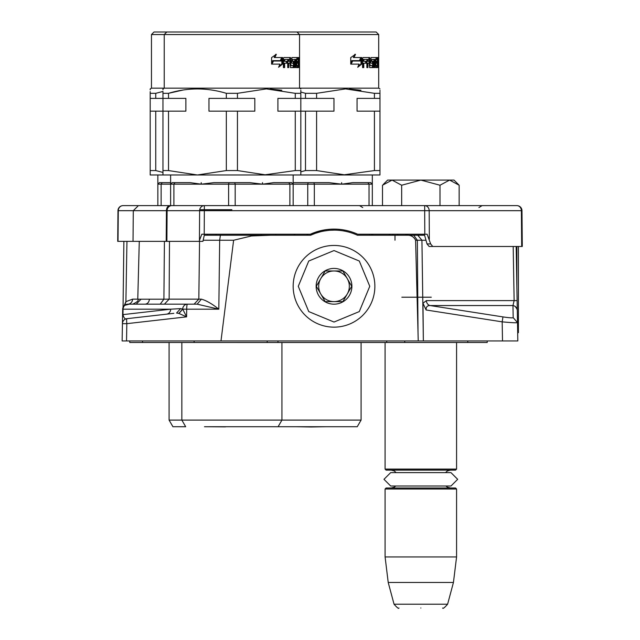<?xml version="1.0" encoding="UTF-8"?>
<svg xmlns="http://www.w3.org/2000/svg" width="640" height="640" viewBox="0 0 640 640"><rect width="100%" height="100%" fill="white"/><g stroke="black" fill="none" stroke-linecap="round" stroke-linejoin="round"><path stroke-width="0.96" d="M369.456 234.216L369.432 235.232M371.576 235.136L371.896 234.216M397.224 234.216L398.192 235.232M277.96 340.936L277.968 342.472L467.768 342.472L467.784 340.936M277.968 342.472L129.768 342.472L129.736 340.936M487.24 340.936L487.208 342.472L467.768 342.472M404.752 340.936L404.736 342.472L386.688 342.472L386.696 340.936M518.408 246.472L518.408 332.68L517.68 332.68L517.824 340.936L122.136 340.936L122.432 323.664L122.136 340.936M402.376 235.232L404.856 235.232C410.096 234.624 413.68 236.296 415.592 240.248L421.928 240.248L423.36 340.936L422.968 303.24L426.112 309.984L502.176 321.848C511.64 322.728 516.752 322.976 517.504 322.592L517.304 311.072M426.112 309.984C425.992 306.92 427.328 305.44 430.12 305.552L502.96 316.904C509.152 317.824 512.56 318.072 513.184 317.656L517.504 322.592L517.824 340.936M516.176 246.472L517.288 310.48C517.384 309.616 516.648 308.232 515.08 306.344L515.376 306.6M415.592 240.248L418.24 340.936M425.984 240.248L421.928 240.248L417.784 235.232L357.424 235.232A56.168 56.168 0 0 0 310.616 235.232L270.304 235.232L251.512 235.952L233.616 240.248L220.992 340.936M173.824 313.336L126.96 318.68C125.216 319.52 123.88 318.176 122.96 314.624L123.872 241.36M122.688 309.112L122.592 314.584M122.592 314.72L122.432 323.624M513.184 317.656L512.968 305.552L514.128 300.608L512.968 305.552A5.104 5.088 -1 0 1 517.288 310.488L517.296 310.56M422.968 303.24L426.4 300.608L517.12 300.608L517.296 310.584M512.968 305.552L430.12 305.552A5.104 4.512 90 0 1 426.4 300.608M204.288 235.232L310.616 235.232L312.608 233.328L315.152 233.392L310.64 235.224M217.96 235.232L218.464 235.232M404.856 235.232L424.584 235.232M394.992 240.208L394.992 235.232L397.528 235.232M398.792 235.232L400.16 235.232M358.536 235.232L357.68 235.232M339.112 229.336L339.112 230.36A74.36 64.4 -90 0 1 341.68 230.656A56.168 56.168 0 0 0 328.896 230.36L323.808 231.064L323.808 230.024M329.792 230.288L334.152 230.128M325.624 230.76L326.48 230.632M310.968 235.072L313.024 234.2M315.528 233.256L320.456 231.792M315.512 233.264L314.752 233.536M201.392 299.16C206.208 300.456 212.016 303.792 218.816 309.184L197.168 304.168L201.392 299.16L198.824 299.152L199.544 241.36M203.168 240.24L233.616 240.248M127.432 304.184A5.104 5.104 0 0 0 127.072 304.224A5.104 5.104 89.8 0 1 127.792 304.168L129.248 304.168L124.448 305.416L127.792 304.168L197.168 304.168L194.088 304.168L198.824 299.152L169.136 299.152L169.488 241.36M166.52 314.168A5.104 4.728 83.5 0 0 170.672 309.184L180.664 308.616L176.552 313.032L178.784 313.384L182.68 309.112A5.104 4.736 90 0 1 187.416 304.168A5.104 0.712 90 0 0 186.704 309.184L218.816 309.184L219.672 240.248L220.384 235.232M180.664 308.616L182.744 309.184L186.608 316.856L178.928 313.448L182.744 309.184L186.704 309.184L186.608 316.856L126.832 323.664L126.528 340.936M126.632 318.728A5.104 5.104 0 0 0 126.304 318.8A5.104 5.104 83.5 0 1 126.96 318.68A5.104 0.696 83.5 0 0 126.832 323.664L122.432 323.664A5.104 5.104 83.5 0 1 123.992 320.08A5.104 5.104 0 0 0 122.432 323.664L122.432 323.6M126.304 318.8A5.104 5.104 83.5 0 0 123.992 320.08A5.104 5.104 0 0 1 126.304 318.8M126.472 304.344L126.792 304.272A5.104 5.104 0 0 0 126.704 304.288A5.104 5.104 89.8 0 0 122.688 309.184L125.896 301.648L132.592 299.152L137.768 299.152M122.696 308.96L123.576 306.4A5.104 5.104 0 0 0 123.336 306.784M123.968 305.896A5.104 5.104 0 0 0 122.688 309.184L124.072 305.784M123.64 306.304L123.016 307.464M122.928 307.728L122.72 308.656M126.112 301.48L124.448 305.416L125.896 304.536M127.072 304.224A5.104 5.104 89.8 0 0 126.72 304.288A5.104 5.104 0 0 0 126.368 304.376M207.104 235.232L207.792 234.216M344.232 231.064L344.232 230.024M328.896 230.36L328.896 229.336M373.856 235.232L366.928 235.232M365.224 235.232L364.664 235.232M363.344 235.232L358.632 235.232M373.368 234.216L370.936 235.232L373.336 235.232M382.824 235.232L388.696 235.232L390.256 234.216M326.6 230.624L325.792 230.736M323.808 230.488L323.152 230.144M321.096 230.584L323.248 231.168L321.584 231.52M320.752 230.664L321.296 230.952L312.576 233.28M310.408 235.232L303.512 235.232M129.248 304.168L129.936 304.168M132.592 299.152A5.104 4.8 90 0 1 127.792 304.168A5.104 4.736 90 0 0 123.056 309.184L122.96 314.624L170.672 309.184L122.688 309.184M136.208 304.168L136.624 304.168M139.28 241.36L137.768 299.2L149.36 299.2A5.104 4.48 90 0 1 144.888 304.168L144.848 304.168M152.888 304.168L137.44 304.168M295.328 234.216L293.792 235.232M308.328 235.232L306.616 234.216M215.496 234.216L216.624 235.232M164.416 241.36L163.904 299.2L169.136 299.152L164.4 304.168M261.112 235.232L261.112 234.216M136.16 304.168L141.088 299.2M275.792 235.232L275.8 234.216M392.304 235.232L393.28 234.216M328.656 230.384A74.592 64.6 -90 0 0 328.256 230.424M459.152 205.616L459.152 185.216L454.024 180.088L392.08 180.088L382.504 185.216L382.504 205.616M383.256 184.464L387.64 180.088L392.08 180.088L401.664 185.224L420.832 180.088L439.992 185.224L439.992 205.616M401.664 205.616L401.664 185.224M459.152 185.216L449.576 180.088L439.992 185.224M293.168 286.296A40.848 40.848 0 0 0 334.024 327.152A40.848 40.848 0 0 0 374.872 286.296A40.848 40.848 0 0 0 334.024 245.448A40.848 40.848 0 0 0 293.168 286.296A40.848 40.848 0 0 0 334.024 327.152A40.848 40.848 0 0 0 374.872 286.296A40.848 40.848 0 0 0 334.024 245.448A40.848 40.848 0 0 0 293.168 286.296M298.272 286.296L308.744 311.576L334.024 322.04L359.296 311.576L369.768 286.296L359.296 261.024L334.024 250.552L308.744 261.024L298.272 286.296M316.144 286.296A17.872 17.872 0 0 0 334.024 304.168A17.872 17.872 0 0 0 351.896 286.296A17.872 17.872 0 0 0 334.024 268.424A17.872 17.872 0 0 0 316.144 286.296M316.328 286.296L325.176 301.616L342.864 301.616L351.712 286.296L342.864 270.976L325.176 270.976L316.328 286.296M347.288 293.96A15.32 15.32 0 0 0 334.024 270.976A15.32 15.32 0 0 0 320.752 293.96A15.32 15.32 0 0 0 349.336 286.296A15.32 15.32 0 0 0 334.024 270.976M320.752 293.96A15.32 15.32 0 0 1 320.752 278.64M420.832 608C449.016 608 449.016 608 420.832 608C392.648 608 392.648 608 420.832 608C449.016 608 449.016 608 420.832 608C392.648 608 392.648 608 420.832 608M455.552 470.128L386.104 470.128L385.088 469.104L456.576 469.104L455.552 470.128L456.576 469.104L456.576 342.472M385.088 489.024L386.104 488L455.552 488L456.576 489.024L456.576 556.936L385.088 556.936L385.088 489.024L456.576 489.024M453.44 582.472L447.608 604.216C444.448 607.784 442.8 609.048 442.68 608C442.8 609.048 444.448 607.784 447.608 604.216L394.048 604.216L388.216 582.472L453.44 582.472L456.576 556.936M231.896 209.704L199.712 209.704M231.896 205.616L123.08 205.616A5.104 5.104 0 0 0 122.72 205.632A5.104 5.104 30.7 0 1 123.08 205.616A5.104 4.8 -90 0 0 118.288 210.68L117.976 210.68A5.104 5.104 0 0 1 122.72 205.632A5.104 5.104 0 0 0 122.36 205.672A5.104 5.104 30.7 0 0 122 205.736A5.104 5.104 0 0 0 117.976 210.68L117.712 241.36L199.096 241.36L201.808 234.216L310.4 234.216A57.192 57.184 180 0 1 357.64 234.216L427.128 234.216L430.648 243.912L432.736 246.472L522.288 246.472L521.976 210.68A5.104 5.104 -30.6 0 0 517.952 205.736A5.104 5.104 0 0 0 517.592 205.672A5.104 5.104 -30.6 0 0 517.232 205.632A5.104 5.104 0 0 0 516.872 205.616L171.84 205.616A5.104 4.736 -90 0 0 167.104 210.68L166.432 210.68A5.104 3.392 -90 0 1 169.824 205.616L170.256 205.616M171.728 205.616L170.304 205.616M152.744 205.616L143.592 205.616M420.832 205.616L424.68 205.616L424.68 210.68L204.344 210.68L204.344 205.616A5.104 4.736 -90 0 0 199.616 210.68L167.104 210.68L166.88 241.36M432.736 246.472L429.104 246.472L427.008 243.912L424.304 234.216M204.52 234.216L202.92 241.36L199.096 241.36M520.72 207.36A5.104 5.104 0 0 1 521.976 210.68L521.384 210.68A5.104 4.512 -90 0 0 516.872 205.616A5.104 5.104 -30.6 0 1 517.232 205.632A5.104 5.104 0 0 1 517.592 205.672A5.104 5.104 -30.6 0 1 517.952 205.736A5.104 5.104 0 0 1 518.304 205.824M521.696 246.472L521.384 210.68L429.184 210.68A5.104 4.512 -90 0 0 424.68 205.616M117.976 210.68L117.712 241.36M450.448 488L447.368 487.168L445.928 486.008L450.984 486.008L390.672 486.008L383.984 479.32L390.672 472.632L396.152 472.632L394.288 470.96L391.208 470.128L394.288 470.96L396.152 472.632M390.672 486.008L383.984 479.32L390.672 472.632L450.984 472.632L445.504 472.632L447.368 470.96L450.448 470.128L447.408 470.936L445.504 472.632M166.784 32L376.144 32L378.704 34.552L151.464 34.552L154.024 32L166.784 32L164.232 34.552L164.232 88.168L378.704 88.168L378.704 34.552M182.792 90.088L168.512 93.328L162.96 93.328L162.96 91.632M162.96 89.808L162.96 89.12M162.96 93.328C162.96 87.496 162.96 87.496 162.96 93.328L162.96 174.976L197.424 174.976L168.512 170.56L168.512 111.152L185.88 111.152L185.88 98.384L168.512 98.384L168.512 93.328C187.688 87.496 206.96 87.496 226.336 93.328L237.448 93.328L266.36 88.904L295.272 93.328L300.832 93.328C300.832 87.496 300.832 87.496 300.832 93.328L300.832 92.432M295.272 93.328L295.272 98.384L277.904 98.384L277.904 111.152L295.272 111.152L295.272 170.56L263.68 174.976M161.136 205.616L161.136 184.168L170.616 184.168L170.616 182.64L170.616 184.168L172.144 182.64L170.616 184.168L201.2 184.168L201.2 182.64L201.304 184.168L213.816 182.64L234.736 182.64L235.184 184.168L262.48 184.168L262.48 182.64L262.584 184.168L273.56 182.64L291.64 182.64L293.168 184.168L293.168 182.64L293.168 184.168L341.632 184.168L341.632 182.64L341.728 184.168L352.704 182.64L370.784 182.64L372.32 184.168L372.32 182.64L372.32 205.616M172.144 182.64L190.224 182.64L201.2 184.168M234.736 182.64L249.976 182.64L262.48 184.168M235.184 205.616L235.184 184.168L228.608 184.168L228.608 205.616M173.904 205.616L173.904 184.168L174.992 182.64M170.616 184.168L170.616 205.616M181.848 342.472L181.848 420.088L185.68 426.728L172.92 426.72L169.088 420.088L361.088 420.088L361.088 342.504L169.08 342.472M208.784 426.72L357.248 426.72L361.088 420.088M273.512 61.008L281.24 61.008L282.624 57.528L282.624 64.016L278.592 67.28L279.944 64.12L271.952 64.12L273.512 61.008M276.352 54.312L274.848 57.528L282.344 57.528L281.096 60.648L273.336 60.648L271.592 64.12L271.592 57.584L276.352 54.312M298.208 65.4L298.208 57.528L299.104 57.528L299.2 67.592L298.84 63.2L298.36 67.592L296.352 67.592L296.104 59.424L295.472 59.424L295.472 67.592L294.792 67.592L294.792 59.424L292.424 59.728L292.56 61.312L294.024 61.312L294.336 62.104L294.024 67.592L290.488 67.592L290.088 63.2L288.768 63.2L288.768 67.592L287.72 67.592L287.72 59.424L284.824 59.424L284.632 61.312L287.288 61.312L287.288 63.2L284.632 63.2L284.632 67.592L283.408 67.592L283.408 58.32L283.928 57.528L290.488 57.528L290.88 65.4L293.432 65.704L293.432 63.2L291.904 63.2L291.528 62.408L291.904 57.528L297.872 57.528L297.872 59.424L296.72 59.728L296.72 61.312L297.656 61.312L297.656 63.2L296.72 63.2L296.72 65.4L298.208 65.4M299.496 58.808L299.424 57.528L299.456 58.808M300.832 90.304L300.832 91.64M281.824 90.224L270.136 88.984M282.624 64.016L281.856 64.016L278.952 66.432M281.856 64.016L281.856 59.472M274.848 57.528L274.2 57.528L275.68 54.312M273.336 60.648L272.712 60.648L271.592 62.92M281.584 57.528L280.352 60.648M296.808 65.704L296.104 65.704M296.104 63.2L296.72 63.2M296.664 63.2L296.664 61.312M296.72 61.312L296.104 61.312M296.104 59.424L296.808 59.424M296.88 59.424L296.88 57.528M291.904 63.2L292.496 63.2M291.032 65.704L292.496 65.704M289.992 63.2L289.992 61.312M289.992 59.44L289.6 57.528M283.408 67.592L283.832 67.592L283.832 63.2L284.632 63.2M286.448 63.2L286.448 61.312M284.632 61.312L283.832 61.312L283.832 59.728L284.824 59.424M287.72 67.592L287.912 63.2L288.768 63.2M293.088 67.592L293.392 65.704M293.392 63.2L293.088 61.312M292.56 61.312L291.648 61.312L292.424 61.008M292.424 59.728L291.648 59.424L292.56 59.424M294.792 59.424L295.472 59.424M297.36 67.592L297.504 65.704M298.208 62.336L299.056 62.336M287.912 61.312L288.072 59.424L288.936 59.424L288.768 61.312L287.912 61.312M226.336 93.328L226.336 98.384L208.968 98.384L208.968 111.152L226.336 111.152L226.336 170.56L197.424 174.976L300.832 174.976L300.832 93.328M295.272 98.384L316.592 98.384L316.592 93.328L345.512 88.904L374.424 93.328L379.976 93.328C379.976 87.496 379.976 87.496 379.976 93.328L379.976 92.432M266.36 174.976L237.448 170.56L237.448 111.152L254.816 111.152L254.816 98.384L237.448 98.384L237.448 93.328M226.336 98.384L237.448 98.384M168.512 170.56L162.96 170.56M168.512 111.152L150.192 111.152L150.192 174.976L162.96 174.976M155.744 98.384L155.744 93.328L162.96 91.456L155.744 93.328L150.192 93.328C150.192 87.496 150.192 87.496 150.192 93.328L150.192 98.384L168.512 98.384M288.768 61.312L290.088 61.312L289.928 59.424L288.936 59.424M298.512 61.312L298.952 61.312L298.912 59.424L298.208 61.312M299.36 57.904L299.36 59.696M299.432 58.912L299.44 59.696L299.408 58.912M299.392 57.904L299.44 59.696M295.272 111.152L305.488 111.152L305.488 170.56L300.832 171.816M295.272 170.56L300.832 170.56M226.336 111.152L237.448 111.152M226.336 170.56L237.448 170.56M197.424 174.976L155.552 174.976M201.304 184.168L228.608 184.168L229.048 182.64M262.584 184.168L289.88 184.168L288.792 182.64M293.168 205.616L293.168 184.168L289.88 184.168L289.88 205.616M300.832 92.064L305.488 93.328L316.592 93.328M374.424 93.328L374.424 98.384L357.056 98.384L357.056 111.152L374.424 111.152L374.424 170.56L342.832 174.976M293.168 174.976L293.168 184.168L293.168 182.64L329.12 182.64L341.632 184.168M314.328 205.616L314.328 184.168L313.888 182.64M308.192 182.64L307.752 184.168L307.752 205.616M352.664 61.008L360.392 61.008L361.776 57.528L361.776 64.016L357.736 67.28L359.088 64.12L351.104 64.12L352.664 61.008M355.504 54.312L353.992 57.528L361.496 57.528L360.248 60.648L352.488 60.648L350.736 64.12L350.736 57.584L355.504 54.312M377.36 65.4L377.36 57.528L378.248 57.528L378.344 67.592L377.984 63.2L377.512 67.592L375.504 67.592L375.248 59.424L374.616 59.424L374.616 67.592L373.936 67.592L373.936 59.424L371.576 59.728L371.712 61.312L373.168 61.312L373.48 62.104L373.168 67.592L369.64 67.592L369.24 63.2L367.92 63.2L367.92 67.592L366.872 67.592L366.872 59.424L363.968 59.424L363.776 61.312L366.432 61.312L366.432 63.2L363.776 63.2L363.776 67.592L362.56 67.592L362.56 58.32L363.072 57.528L369.64 57.528L370.032 65.4L372.576 65.704L372.576 63.2L371.048 63.2L370.68 62.408L371.048 57.528L377.024 57.528L377.024 59.424L375.864 59.728L375.864 61.312L376.8 61.312L376.8 63.2L375.864 63.2L375.864 65.4L377.36 65.4M378.576 57.528L378.608 58.808M379.976 90.304L379.976 91.64M360.976 90.224L349.288 88.984M361.776 64.016L361.008 64.016L358.104 66.432M361.008 64.016L361.008 59.472M353.992 57.528L353.344 57.528L354.832 54.312M352.488 60.648L351.856 60.648L350.736 62.92M360.728 57.528L359.504 60.648M376.296 65.704L375.248 65.704M375.248 63.2L375.864 63.2M375.808 63.2L375.808 61.312M375.864 61.312L375.248 61.312M375.248 59.424L375.952 59.424M376.024 59.424L376.024 57.528M371.048 63.2L371.648 63.2M370.176 65.704L371.648 65.704M369.136 63.2L369.136 61.312M369.136 59.44L368.752 57.528M362.56 67.592L362.984 67.592L362.984 63.2L363.776 63.2M365.6 63.2L365.6 61.312M363.776 61.312L362.984 61.312L363.176 59.424L366.032 59.424M366.872 67.592L367.064 63.2L367.92 63.2M372.232 67.592L372.544 65.704M372.544 63.2L372.232 61.312M371.712 61.312L370.656 61.008M370.656 59.728L372.992 59.424M373.936 59.424L374.616 59.424M376.504 67.592L376.656 65.704M377.36 62.336L378.2 62.336M367.064 61.312L367.224 59.424L368.088 59.424L367.92 61.312L367.064 61.312M300.832 174.976L379.976 174.976L379.976 93.328M374.424 98.384L379.976 98.384M345.512 174.976L316.592 170.56L316.592 111.152L333.968 111.152L333.968 98.384L316.592 98.384M305.488 93.328L305.488 98.384M367.92 61.312L369.24 61.312L369.08 59.424L368.088 59.424M377.664 61.312L378.104 61.312L378.056 59.424L377.36 61.312M378.584 58.912L378.56 59.696M378.616 59.696L378.616 58.552M374.424 111.152L379.976 111.152M374.424 170.56L379.976 170.56M305.488 111.152L316.592 111.152M305.488 170.56L316.592 170.56M341.728 184.168L369.032 184.168L367.944 182.64M372.32 184.168L369.032 184.168L369.032 205.616M374.616 174.976L379.976 174.976M151.464 34.552L151.464 88.168L164.232 88.168L162.96 88.904M150.192 93.328L150.192 91.632M150.192 89.808L150.192 89.12M157.848 205.616L157.848 182.64L157.848 184.168L157.848 182.64L157.848 184.168L159.384 182.64L157.848 184.168L161.136 184.168L162.224 182.64L170.616 182.64L170.616 174.976M150.192 98.384L150.192 111.152M162.96 172.432L155.744 170.56L155.744 111.152M155.744 170.56L150.192 170.56M159.384 182.64L162.224 182.64M516.88 246.472L516.88 286.72M149.12 299.2L138.8 299.2M401.824 297.208L431.28 297.208M267.176 340.936L267.184 342.472M194.128 342.472L194.112 340.936M502.96 316.904L502.176 321.848L502.504 340.936M418.016 332.008L417.352 240.248L413.744 235.232M514.128 300.608L513.184 246.472M126.952 241.36L125.896 301.648M149.36 299.2L163.904 299.2L160.216 304.168M354.016 232.712L354.024 233.808M166.208 241.36L166.432 210.68L118.288 210.68L118.016 241.36M430.648 243.912L427.008 243.912M204.208 234.216L204.344 210.68L199.616 210.68L199.44 239.832M429.336 239.224L429.184 210.68L424.68 210.68L424.8 234.216M296.104 65.4L296.72 65.4M296.104 59.728L296.72 59.728M290.088 65.4L290.88 65.4M289.992 58.32L290.88 58.32M283.832 59.728L284.632 59.728M293.392 66.8L294.336 66.8M293.392 62.104L294.336 62.104M297.504 66.8L298.512 66.8M298.208 58.32L299.2 58.32M288.768 59.728L287.912 59.728M375.248 65.4L375.864 65.4M375.248 59.728L375.864 59.728M369.24 65.4L370.032 65.4M369.136 58.32L370.032 58.32M362.984 59.728L363.776 59.728M372.544 66.8L373.48 66.8M372.544 62.104L373.48 62.104M370.68 61.008L371.576 61.008M370.68 59.728L371.576 59.728M376.656 66.8L377.664 66.8M377.36 58.32L378.344 58.32M367.92 59.728L367.064 59.728M142.528 342.472L142.504 340.936M517.288 310.472L517.312 311.736M517.312 311.768L517.304 311.176M122.576 315.528L122.56 316.24M122.544 317.12L122.536 317.8M122.52 318.6L122.512 319.232M122.504 319.56L122.496 320.088M122.488 320.416L122.48 320.92M122.48 321.232L122.472 321.632M122.464 321.88L122.456 322.312M122.592 314.624L122.432 323.672M298.744 235.232L295.112 235.232M223.144 235.232L222.528 235.232M219.968 235.232L219.432 235.232M218.576 235.232L218.056 235.232M321.232 230.656L323.88 231.048M312.896 234.248L310.736 235.184M123.832 306.056L124.448 305.424M124.632 305.264L125.632 304.648M125.704 304.616L126.424 304.36M323.808 230.416L323.32 230.112M137.768 299.2C139.032 300.376 137.328 302.04 132.664 304.168M370.928 235.232L372.08 235.032M394.048 604.216C397.208 607.784 398.856 609.048 398.976 608C398.856 609.048 397.208 607.784 394.048 604.216L388.216 582.472L385.088 556.936M385.088 342.472L385.088 469.104L386.104 470.128M395.736 486.008L394.328 487.144L391.208 488M478.936 207.544L482.104 205.616M362.728 207.544L359.552 205.616M133.024 241.36L133.296 210.68L138.4 205.616M121.648 205.824A5.104 5.104 0 0 0 119.024 207.624M450.984 486.008L457.672 479.32L450.984 472.632L457.672 479.32L450.984 486.008M246.52 426.72L217.264 426.72M297 32L299.552 34.552L299.552 88.168L300.832 88.904M281.936 342.472L281.936 420.088L278.104 426.728M311.04 426.976L296.416 426.72L325.672 426.72L311.04 426.976M378.704 88.168L379.976 88.904M372.32 182.64L372.32 174.976M151.464 88.168L150.192 88.904M157.848 182.64L157.848 174.976M169.088 420.088L169.088 342.504M225.512 426.864L204.496 426.72"/></g></svg>
